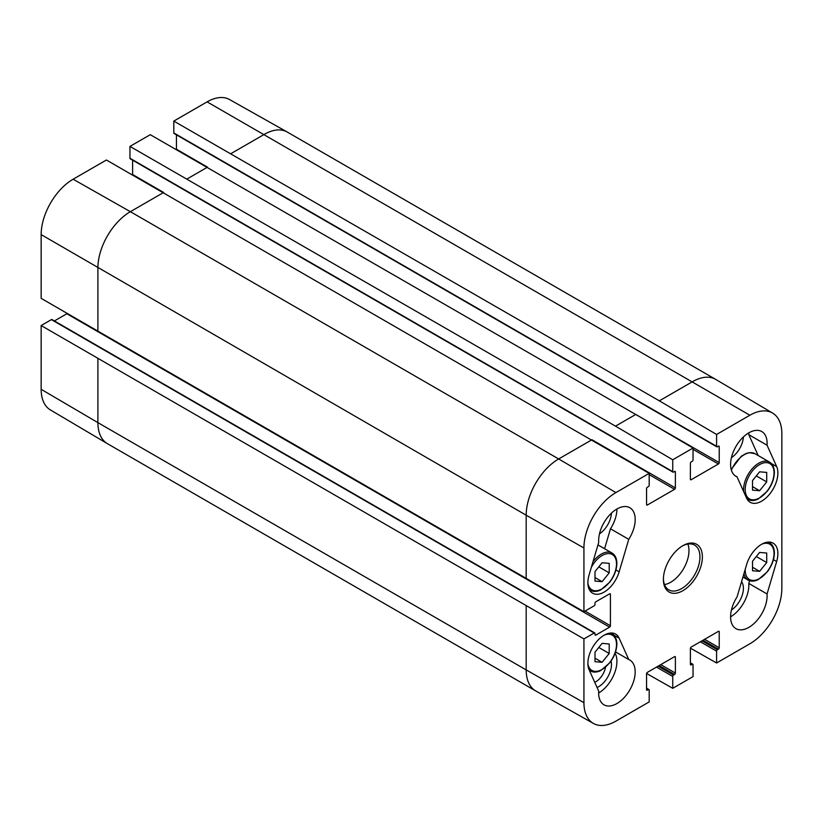 <?xml version="1.0" encoding="UTF-8"?>
<svg xmlns="http://www.w3.org/2000/svg" width="823" height="823" viewBox="0 0 823 823"><rect width="100%" height="100%" fill="white"/><g stroke="black" fill="none" stroke-linecap="round" stroke-linejoin="round"><path stroke-width="1.23" d="M594.998 571.553L602.097 562.757L609.205 563.354L609.205 572.859L602.097 581.666L594.998 581.069L594.998 571.553M602.097 581.666L594.998 577.561M609.205 572.859L598.794 566.852M604.586 548.735L610.481 528.798A25.832 14.917 120 0 0 616.921 509.005M599.494 533.839A18.137 10.473 120 0 0 611.448 513.13M752.51 480.611L759.619 471.816L766.717 472.412L766.717 481.918L759.619 490.724L752.51 490.127L752.51 480.611M759.619 490.724L752.51 486.619M766.717 481.918L756.306 475.91M758.158 455.531L748.786 434.667A25.832 14.917 120 0 0 748.858 432.826M731.431 457.66A18.137 10.473 120 0 0 743.385 436.962M41.15 389.3A45.224 26.11 120 0 0 50.378 409.916L107.268 443.576A45.934 26.521 120 0 0 107.402 443.659L535.701 690.929A45.934 26.521 120 0 0 535.845 691.011L593.434 723.448A45.224 26.11 -60 0 1 583.929 702.667L583.929 638.915L41.15 325.548L41.15 389.3L97.896 422.631A45.934 26.521 120 0 0 107.268 443.576M41.15 325.548L51.407 319.622A1.152 0.658 -60 0 1 51.983 319.561L594.762 632.938A1.152 0.658 120 0 0 594.185 632.99L583.929 638.915M54.38 320.949L66.838 313.758A1.152 0.658 120 0 0 67.075 313.584M716.586 434.462L749.876 415.234A45.224 26.11 -60 0 1 772.622 413.084L715.732 379.424A45.934 26.521 120 0 0 715.599 379.341A45.934 26.521 120 0 0 692.627 381.615L659.346 400.832L716.586 434.462L716.586 446.303A1.152 0.658 120 0 0 717.399 446.776L718.407 446.189A1.152 0.658 -60 0 1 719.22 446.652L719.22 462.598A1.152 0.658 -60 0 1 718.407 463.997L691.207 479.706A1.152 0.658 -60 0 1 690.394 479.233L690.394 463.298A1.152 0.658 -60 0 1 691.207 461.888L692.225 461.302A1.152 0.658 120 0 0 693.038 459.903L693.038 448.051L635.798 414.432L615.501 426.149L672.741 459.769L672.741 471.62A1.152 0.658 120 0 0 673.553 472.083L674.562 471.497A1.152 0.658 -60 0 1 675.374 471.97L675.374 487.905A1.152 0.658 -60 0 1 674.562 489.315L647.362 505.013A1.152 0.658 -60 0 1 646.559 504.55L646.559 488.615A1.152 0.658 -60 0 1 647.362 487.206L648.38 486.619A1.152 0.658 120 0 0 649.193 485.21L649.193 473.369L106.414 160.001L73.124 179.219A45.224 26.11 120 0 0 41.15 234.606L41.15 298.358L583.929 611.726L594.185 605.8A1.152 0.658 120 0 0 594.998 604.401L594.998 603.228A1.152 0.658 -60 0 1 595.811 601.819L609.606 593.846A1.152 0.658 -60 0 1 610.419 594.319L610.419 625.727A1.152 0.658 -60 0 1 609.606 627.136L595.811 635.099A1.152 0.658 -60 0 1 594.998 634.636L594.998 633.463A1.152 0.658 120 0 0 594.762 632.938M132.565 174.836A1.152 0.658 120 0 0 132.606 174.538L132.606 160.156M130.775 158.716A1.152 0.658 -60 0 1 129.962 158.253L129.962 146.401L615.501 426.149M719.22 462.598L150.259 134.684L129.962 146.401M176.41 149.519A1.152 0.658 120 0 0 176.441 149.22L176.441 134.849M174.62 133.408A1.152 0.658 -60 0 1 173.807 132.935L173.807 121.094L659.346 400.832M715.599 379.341L287.299 132.071A45.934 26.521 120 0 0 287.155 131.989L229.566 99.552A45.224 26.11 120 0 0 207.098 101.867L173.807 121.094M593.434 723.448A45.224 26.11 -60 0 0 615.902 721.133L649.193 701.906L649.193 690.065A1.152 0.658 120 0 0 648.38 689.592L647.362 690.178A1.152 0.658 -60 0 1 646.559 689.715L646.559 673.78A1.152 0.658 -60 0 1 647.362 672.37L674.562 656.661A1.152 0.658 -60 0 1 675.374 657.135L675.374 673.07A1.152 0.658 -60 0 1 674.562 674.479L673.553 675.066A1.152 0.658 120 0 0 672.741 676.475L672.741 688.316L646.59 673.481M672.741 688.316L693.038 676.599L693.038 664.747A1.152 0.658 120 0 0 692.225 664.284L691.207 664.871A1.152 0.658 -60 0 1 690.394 664.398L690.394 648.462A1.152 0.658 -60 0 1 691.207 647.053L718.407 631.354A1.152 0.658 -60 0 1 719.22 631.817L719.22 647.763A1.152 0.658 -60 0 1 718.407 649.162L717.399 649.748A1.152 0.658 120 0 0 716.586 651.158L716.586 662.999L690.435 648.164M772.622 413.084A45.224 26.11 -60 0 1 781.85 433.7L781.85 588.394A45.224 26.11 -60 0 1 749.876 643.781L716.586 662.999M605.512 667.34A14.114 8.148 -60 0 1 594.751 682.329M597.076 687.503A18.137 10.473 120 0 0 611.067 661.034M731.431 610.018A18.137 10.473 120 0 0 741.554 581.717M737.027 476.826A25.832 14.917 -60 0 1 735.937 476.301A25.832 14.917 -60 0 1 735.937 446.467A25.832 14.917 -60 0 1 761.779 431.55A25.832 14.917 -60 0 1 767.057 445.212L776.665 466.59A22.962 13.261 -60 0 1 770.657 492.802A22.962 13.261 -60 0 1 750.165 502.287A22.962 13.261 -60 0 1 746.626 498.213L737.027 476.826L734.939 475.622M767.057 445.212L748.786 434.667M628.751 539.343L619.143 571.81A22.962 13.261 -60 0 1 592.653 593.229A22.962 13.261 -60 0 1 589.114 574.865L598.712 542.398A25.832 14.917 -60 0 1 609.215 515.414A25.832 14.917 -60 0 1 629.832 507.719A25.832 14.917 -60 0 1 628.751 539.343L610.481 528.798M628.751 659.542A25.832 14.917 -60 0 1 629.832 660.077A25.832 14.917 -60 0 1 629.832 689.9A25.832 14.917 -60 0 1 604 704.817A25.832 14.917 -60 0 1 598.712 691.155L589.114 669.778A22.962 13.261 -60 0 1 595.122 643.565A22.962 13.261 -60 0 1 615.614 634.08A22.962 13.261 -60 0 1 619.143 638.164L628.751 659.542L615.532 651.909M598.65 692.997A25.832 14.917 120 0 0 615.09 653.205M767.057 593.969A25.832 14.917 -60 0 1 756.563 620.954A25.832 14.917 -60 0 1 735.937 628.649A25.832 14.917 -60 0 1 737.027 597.025L746.626 564.557A22.962 13.261 -60 0 1 773.126 543.139A22.962 13.261 -60 0 1 776.665 561.502L767.057 593.969L748.786 583.425L749.588 580.719M730.587 616.818A25.832 14.917 120 0 0 748.786 583.425M682.267 546.05A25.832 14.917 -60 0 1 694.591 545.104A25.832 14.917 -60 0 1 694.591 574.938A25.832 14.917 -60 0 1 668.749 589.854A25.832 14.917 -60 0 1 663.41 578.713M663.4 579.433A27.56 15.915 120 0 0 682.884 590.688A27.56 15.915 120 0 0 702.379 556.934A27.56 15.915 120 0 0 682.884 545.68A27.56 15.915 120 0 0 663.4 579.433M664.49 584.577A25.832 14.917 120 0 0 683.625 568.611A25.832 14.917 120 0 0 687.884 544.054M672.741 459.769L693.038 448.051M583.929 611.726L583.929 547.974A45.224 26.11 -60 0 1 615.902 492.586L649.193 473.369M752.51 561.245L759.619 552.439L766.717 553.035L766.717 562.551L759.619 571.347L752.51 570.75L752.51 561.245M766.717 562.551L756.306 556.533M759.619 571.347L752.51 567.242M594.998 652.186L602.097 643.38L609.205 643.977L609.205 653.493L602.097 662.289L594.998 661.692L594.998 652.186M609.205 653.493L598.794 647.475M602.097 662.289L594.998 658.184M591.367 567.263A20.38 11.769 -60 0 1 607.251 553.653A20.38 11.769 -60 0 1 616.509 563.848A20.38 11.769 -60 0 1 603.321 588.044A20.38 11.769 -60 0 1 587.9 583.188M589.227 589.391A21.532 12.427 120 0 0 590.523 590.348C593.404 591.943 596.788 591.809 600.697 589.957L609.853 582.077C614.359 576.007 616.684 569.773 616.849 563.374C616.777 558.395 615.182 554.959 612.055 553.056A21.532 12.427 120 0 0 592.992 561.749M774.032 472.906A20.38 11.769 -60 0 1 752.407 499.798A20.38 11.769 -60 0 1 752.407 470.972A20.38 11.769 -60 0 1 774.032 472.906M746.739 498.45A21.532 12.427 120 0 0 748.035 499.407C750.915 501.001 754.3 500.868 758.209 499.016L767.365 491.146C771.871 485.066 774.206 478.832 774.361 472.443C774.289 467.454 772.694 464.018 769.567 462.115A21.532 12.427 120 0 0 752.109 468.843A21.532 12.427 120 0 0 743.704 491.681M731.39 470.19A21.532 12.427 -60 0 1 754.958 453.679L769.567 462.115M674.562 656.661L675.374 657.135M675.374 673.07L660.766 664.634M659.141 665.57L674.562 674.479M658.122 666.157L673.553 675.066M656.497 667.093L672.741 676.475M690.394 479.233L691.207 479.706M173.807 132.935L716.586 446.303M647.362 505.013L646.559 504.55M649.193 474.665L674.562 489.315M129.962 158.253L672.741 471.62M163.654 192.469L130.373 211.686L73.124 179.219M287.155 131.989A45.934 26.521 120 0 0 264.337 134.344L231.047 153.562M749.876 415.234L207.098 101.867M207.499 167.151L187.202 178.879M718.407 631.354L719.22 631.817M704.611 639.317L719.22 647.763M702.986 640.263L718.407 649.162M701.968 640.839L717.399 649.748M700.342 641.786L716.586 651.158M585.05 611.077L610.419 625.727M66.838 313.758L609.606 627.136M594.998 634.636L595.811 635.099M51.407 319.622L594.185 632.99M591.953 439.739L558.663 458.956L130.373 211.686A45.934 26.521 120 0 0 97.896 267.938L97.896 331.69M615.902 492.586L558.663 458.956A45.934 26.521 120 0 0 526.185 515.208L41.15 234.606M97.896 358.879L97.896 422.631L526.185 669.912A45.934 26.521 120 0 0 535.701 690.929M583.929 547.974L526.185 515.208L526.185 578.97M526.185 606.15L526.185 669.912L583.929 702.667M776.665 466.59L771.377 463.544M619.143 571.81L615.923 569.948M619.143 638.164L613.865 635.109M776.665 561.502L773.435 559.64M646.559 688.542L648.38 689.592M646.559 689.715L647.362 690.178M132.606 174.538L163.612 192.448M591.994 439.77L675.374 487.905M674.562 471.497L675.374 471.97M690.394 663.225L692.225 664.284M690.394 664.398L691.207 664.871M176.441 149.22L207.458 167.131M693.038 449.348L718.407 463.997M718.407 446.189L719.22 446.652M609.606 593.846L610.419 594.319M762.057 544.044A20.38 11.769 -60 0 1 774.032 553.54A20.38 11.769 -60 0 1 759.248 578.703A20.38 11.769 -60 0 1 745.226 569.321M743.93 573.703A21.532 12.427 120 0 0 748.035 580.03C750.915 581.624 754.3 581.501 758.209 579.649L767.365 571.769C771.871 565.699 774.206 559.465 774.361 553.066C774.289 548.087 772.694 544.641 769.567 542.738A21.532 12.427 120 0 0 768.085 542.1M604.545 634.986A20.38 11.769 -60 0 1 616.509 644.481A20.38 11.769 -60 0 1 603.321 668.667A20.38 11.769 -60 0 1 587.9 663.811M589.217 670.015A21.532 12.427 120 0 0 590.523 670.971C593.404 672.566 596.788 672.442 600.697 670.591L609.853 662.71C614.359 656.641 616.684 650.407 616.849 644.008C616.777 639.029 615.182 635.582 612.055 633.679A21.532 12.427 120 0 0 610.573 633.041M612.055 553.056L597.971 544.919M590.523 590.348L589.371 589.68M748.035 499.407L746.883 498.738M731.184 469.47L741.266 456.251L746.214 453.442L749.249 452.66L754.958 453.679M646.559 688.151L648.956 689.54M130.199 158.777L672.977 472.145M690.394 662.844L692.801 664.223M174.044 133.46L716.823 446.827M769.567 542.738L768.415 542.079M748.035 580.03L742.922 577.077M612.055 633.679L610.903 633.021M590.523 670.971L589.35 670.292"/></g></svg>
